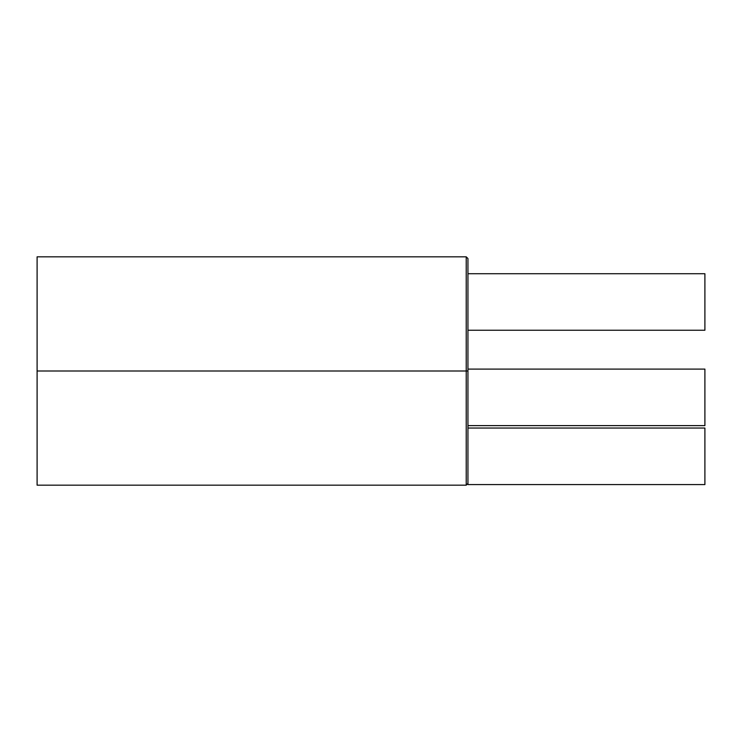 <?xml version="1.0" encoding="UTF-8"?>
<svg xmlns="http://www.w3.org/2000/svg" width="742" height="742" viewBox="0 0 742 742"><rect width="100%" height="100%" fill="white"/><g stroke="black" fill="none" stroke-linecap="round" stroke-linejoin="round"><path stroke-width="1.11" d="M37.1 371L37.1 485.175L37.1 371L466.217 371L37.1 371L37.1 256.825L37.1 371M37.1 485.175L466.217 485.175L466.217 256.825L466.217 371L467.942 371L467.942 484.572L704.9 484.572L704.9 428.041L467.942 428.041L704.9 428.041L704.9 484.572L467.942 484.572L467.942 371L466.217 371L466.217 256.825L467.942 258.55L467.942 371L467.942 275.004M467.942 330.246L704.9 330.246L704.9 273.724L467.942 273.724L704.9 273.724L704.9 330.246L467.942 330.246M467.942 425.62L704.9 425.62L704.9 369.099L467.942 369.099L704.9 369.099L704.9 425.62L467.942 425.62M466.217 485.175L467.942 483.45M37.1 256.825L466.217 256.825"/></g></svg>

